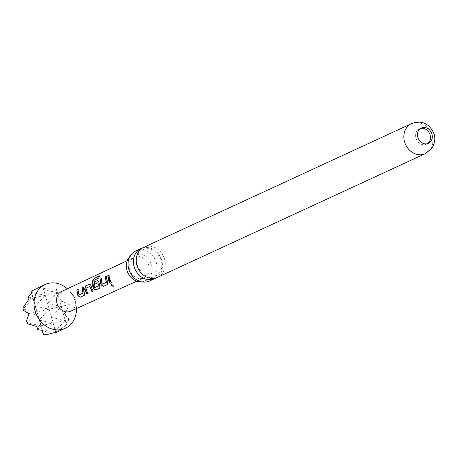 <?xml version="1.0" encoding="UTF-8"?>
<svg xmlns="http://www.w3.org/2000/svg" width="457" height="457" viewBox="0 0 457 457"><rect width="100%" height="100%" fill="white"/><g stroke="black" fill="none" stroke-linecap="round" stroke-linejoin="round"><path stroke-width="0.34" stroke-dasharray="2.29 1.71" d="M111.434 284.208L113.879 286.019M142.453 248.008A16.509 14.081 -114.8 0 1 143.435 247.745A16.509 14.081 -114.8 0 1 161.761 260.45A16.509 14.081 -114.8 0 1 156.214 277.81M129.834 256.611A14.641 12.488 -114.8 0 1 134.626 253.709A14.641 12.488 -114.8 0 1 135.243 253.555A14.641 12.488 -114.8 0 1 150.73 262.678A14.641 12.488 -114.8 0 1 146.8 280.072A14.641 12.488 -114.8 0 1 143.23 281.592A14.641 12.488 -114.8 0 1 141.481 281.838M420.451 128.508A8.437 7.198 65.2 0 0 419.492 128.857A8.437 7.198 65.2 0 0 415.967 138.1A8.437 7.198 65.2 0 0 426.57 144.172A8.437 7.198 65.2 0 0 427.455 143.675M67.316 288.795A24.107 20.559 -114.8 0 1 69.475 290.966A24.107 20.559 -114.8 0 1 75.411 301.837A24.107 20.559 -114.8 0 1 76.193 305.51A24.107 20.559 -114.8 0 1 76.45 308.561M55.571 332.302L55.234 331.308L57.114 331.685L66.568 324.898L66.002 323.248L69.293 319.374L65.254 320.283L63.397 314.742L65.277 315.119L65.877 312.011L69.384 304.619L62.906 301.591L60.804 299.409L61.404 291.68L56.702 290.606L56.051 287.973L44.752 288.281L42.884 287.71L42.627 286.071L35.526 288.915M61.524 291.515A10.848 9.249 -114.8 0 1 72.526 294.411A10.848 9.249 -114.8 0 1 75.199 299.301A10.848 9.249 -114.8 0 1 75.548 300.957A10.848 9.249 -114.8 0 1 70.618 311.211M148.754 265.437A11.368 9.694 65.2 0 0 134.421 257.274A11.368 9.694 65.2 0 0 129.719 269.71A11.368 9.694 65.2 0 0 143.955 277.913A11.368 9.694 65.2 0 0 148.754 265.437M157.654 277.256A16.509 14.081 65.2 0 0 164.554 259.159A16.509 14.081 65.2 0 0 146.229 246.454A16.509 14.081 65.2 0 0 143.812 247.277M149.49 281.026A16.509 14.081 65.2 0 0 156.391 262.935A16.509 14.081 65.2 0 0 138.06 250.225A16.509 14.081 65.2 0 0 135.643 251.047M28.163 297.016L33.15 298.021L23.13 309.046L37.091 311.868L27.077 322.893L41.039 325.721L37 326.624M69.293 319.374L65.277 315.119M42.352 330.337L41.039 325.721L37.463 329.657M66.002 323.248L56.702 290.606M55.697 332.673L57.114 331.685M44.752 288.281L43.404 289.761L42.884 287.71M42.198 330.32L33.15 298.021L29.111 298.929M61.404 291.68L57.365 292.589L47.345 303.608L61.312 306.436L51.293 317.461L65.254 320.283L55.234 331.308L53.149 323.002L43.129 334.027L46.58 334.724M60.804 299.409L59.456 300.895L62.906 301.591M55.777 332.233L53.149 323.002L41.039 325.721L37.091 311.868L29.02 313.685M69.384 304.619L61.312 306.436L57.365 292.589L45.26 295.302L35.24 306.327L31.659 293.565M65.877 312.011L63.397 314.742L61.312 306.436L49.202 309.155L39.182 320.174L53.149 323.002L49.202 309.155L37.091 311.868L35.24 306.327L49.202 309.155L45.26 295.302L33.15 298.021L31.836 293.405M33.772 289.755L31.293 292.48L45.26 295.302L43.404 289.761L57.365 292.589L56.051 287.973M66.568 324.898L65.254 320.283L53.149 323.002L42.627 286.071M109 275.177L111.211 282.814M106.458 276.359L107.726 281.855L107.555 284.505M101.254 278.77L102.197 284.037M99.335 276.159L98.906 278.147L93.868 280.455M97.815 280.37L99.02 282.089L99.974 285.448L99.809 288.099M97.907 282.786L94.302 284.363M94.079 280.535L94.57 287.562M90.069 283.963L91.063 285.694M90.023 286.436L86.162 288.224L87.973 293.594M91.269 285.682L93.171 291.172M83.214 287.11L84.471 292.64L84.339 295.313M78.016 289.487L78.941 294.799M425.296 153.655A16.509 14.081 65.2 0 0 432.196 135.563A16.509 14.081 65.2 0 0 411.454 123.676M145.155 248.911L143.178 249.579C136.563 254.349 134.975 260.473 138.408 267.956C144.155 275.988 149.193 278.97 153.518 276.908L155.489 276.239C162.372 271.481 161.252 268.945 161.869 264.86L160.247 257.828C156.02 250.716 150.993 247.745 145.155 248.911M134.626 253.709L133.524 254.121C127.903 257.565 126.675 263.546 129.851 272.064C133.678 277.696 136.357 280.455 137.883 280.347L144.218 281.175L146.8 280.072M426.57 144.172L428.409 143.327M72.526 294.411L69.475 290.966M127.297 260.621L134.421 257.274M136.786 281.169L143.955 277.913M75.548 300.957L76.193 305.51M419.492 128.857L421.337 128.006"/><path stroke-width="0.69" d="M113.702 286.265C111.948 286.099 111.2 285.414 111.451 284.197L113.702 286.265M113.879 286.019L113.799 286.076C112.068 285.922 111.331 285.248 111.599 284.048M156.214 277.81A16.509 14.081 -114.8 0 1 154.86 278.547A16.509 14.081 -114.8 0 1 152.438 279.364A16.509 14.081 -114.8 0 1 134.112 266.66A16.509 14.081 -114.8 0 1 141.013 248.568A16.509 14.081 -114.8 0 1 142.453 248.008M141.481 281.838A14.641 12.488 -114.8 0 1 127.903 272.806A14.641 12.488 -114.8 0 1 129.834 256.611M94.513 284.351L94.399 281.952L97.815 280.37L98.809 282.095L99.786 285.528L99.809 288.099L95.633 290.029L93.382 288.487L92.782 286.819L92.617 280.752L94.462 278.21L99.46 275.885L98.701 278.067L93.868 280.455L94.108 286.208L94.719 287.682L98.769 285.825L97.695 282.792L94.302 284.363L94.188 281.906L97.947 280.352M98.781 285.636L97.798 282.923M417.807 137.249A8.437 7.198 65.2 0 0 428.409 143.327A8.437 7.198 65.2 0 0 431.934 134.078A8.437 7.198 65.2 0 0 421.337 128.006A8.437 7.198 65.2 0 0 417.807 137.249M427.455 143.675A8.437 7.198 65.2 0 0 430.094 134.929A8.437 7.198 65.2 0 0 420.451 128.508M76.45 308.561A24.107 20.559 -114.8 0 1 65.34 328.252A24.107 20.559 -114.8 0 1 35.052 310.897A24.107 20.559 -114.8 0 1 45.129 284.483A24.107 20.559 -114.8 0 1 67.316 288.795M45.129 284.483L31.013 291.366L31.836 293.405L28.163 297.016L29.111 298.929L22.85 307.932L23.587 310.417L29.02 313.685L26.557 320.843L27.323 323.642L37 326.624L37.463 329.657L42.352 330.337L43.375 334.77L46.58 334.724L55.777 332.233L55.697 332.673L55.571 332.302M136.786 281.169L70.618 311.211A10.848 9.249 -114.8 0 1 57.034 303.379A10.848 9.249 -114.8 0 1 61.524 291.515L127.297 260.621M77.284 294L76.833 289.892L78.021 289.338L78.473 293.451L79.084 294.919L82.94 293.143L82.032 287.487L83.22 286.973L83.677 291.04L84.282 292.72L84.339 295.313L80.181 297.261L77.879 295.662L77.284 294M88.132 293.468L86.944 294.022L84.865 288.658L85.893 285.893L89.858 283.917L91.063 285.694L91.429 287.447L93.171 291.172L91.977 291.726L89.812 286.448L85.95 288.236L86.219 289.864L87.973 293.594L86.779 294.148L85.025 290.412L84.654 288.664L85.682 285.848L90.2 283.946M100.534 283.231L100.066 279.181L101.26 278.627L101.728 282.677L102.339 284.157L106.195 282.375L105.27 276.771L106.464 276.217L106.932 280.267L107.538 281.94L107.555 284.505L103.379 286.442L101.134 284.9L100.534 283.231M108.286 279.638L107.818 275.588L109.006 275.034L109.48 279.084L111.211 282.814L110.017 283.363L108.286 279.638M94.719 287.682L98.592 285.711M411.454 123.676L143.812 247.277A16.509 14.081 65.2 0 0 136.911 265.368A16.509 14.081 65.2 0 0 155.237 278.073A16.509 14.081 65.2 0 0 157.654 277.256L425.296 153.655L431.711 148.354C434.71 143.812 435.521 139.099 434.15 134.215C428.809 121.334 419.046 120.579 411.454 123.676A16.509 14.081 65.2 0 0 404.554 141.767A16.509 14.081 65.2 0 0 425.296 153.655M141.013 248.568L135.643 251.047A16.509 14.081 65.2 0 0 128.743 269.139A16.509 14.081 65.2 0 0 147.068 281.843A16.509 14.081 65.2 0 0 149.49 281.026L154.86 278.547M27.323 323.642L26.557 320.843M23.587 310.417L22.85 307.932M55.777 332.233L55.697 332.673M43.375 334.77L42.198 330.32M31.659 293.565L31.013 291.366M111.377 282.689L110.017 283.363M110.183 283.237L107.818 275.588M108.029 275.628L109.217 275.08M102.339 284.157L106.39 282.295L105.27 276.771M105.487 276.811L106.675 276.257M107.721 284.38L103.545 286.316L101.323 284.82L100.066 279.181M100.277 279.221L101.471 278.667M99.974 287.973L95.799 289.904L93.571 288.401L92.822 280.844L94.462 278.21M94.65 278.342L99.655 276.011M98.009 282.906L97.695 282.792M93.337 291.046L92.143 291.6L89.812 286.448M79.084 294.919L83.128 293.063L82.032 287.487M82.243 287.533L83.431 287.013M84.499 295.188L80.341 297.136L78.067 295.582L76.833 289.892M77.044 289.938L78.233 289.384M65.34 328.252L55.737 332.685"/></g></svg>
